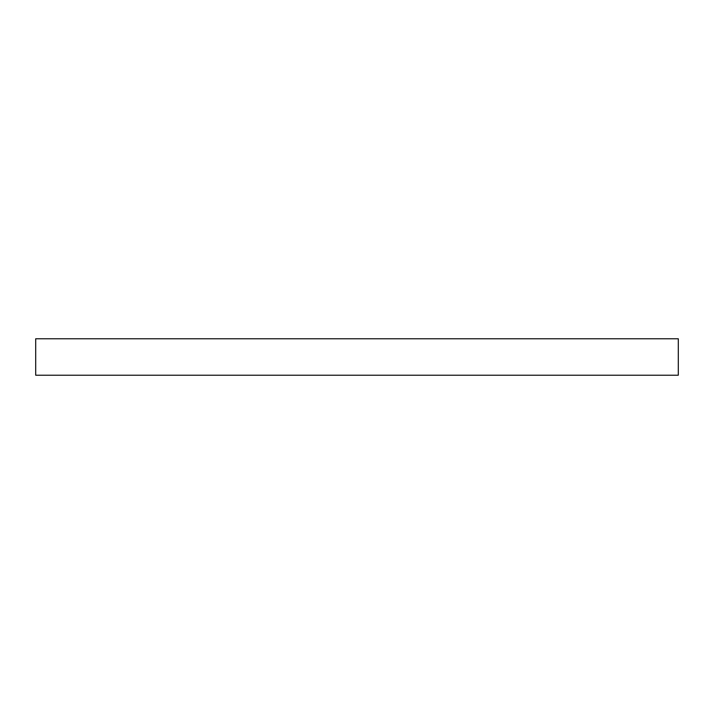 <?xml version="1.0" encoding="UTF-8"?>
<svg xmlns="http://www.w3.org/2000/svg" width="714" height="714" viewBox="0 0 714 714"><rect width="100%" height="100%" fill="white"/><g stroke="black" fill="none" stroke-linecap="round" stroke-linejoin="round"><path stroke-width="1.07" d="M357 375.225L678.3 375.225L678.3 338.775L35.7 338.775L35.7 375.225L357 375.225"/></g></svg>
